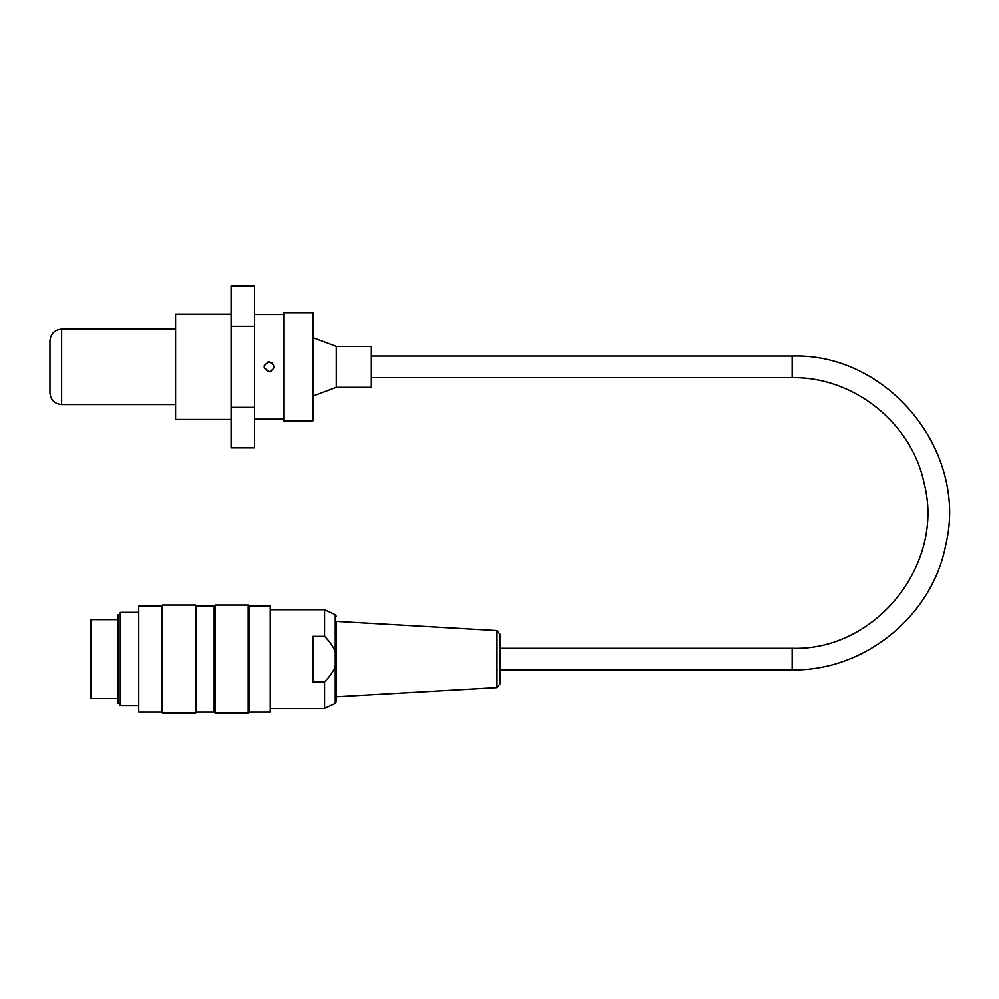 <?xml version="1.0" encoding="UTF-8"?>
<svg xmlns="http://www.w3.org/2000/svg" width="999" height="999" viewBox="0 0 999 999"><rect width="100%" height="100%" fill="white"/><g stroke="black" fill="none" stroke-linecap="round" stroke-linejoin="round"><path stroke-width="1.5" d="M61.638 329.171C54.533 329.857 50.637 333.753 49.95 340.859L49.95 392.869C50.637 399.962 54.533 403.858 61.638 404.558L61.638 329.171L175.599 329.171M312.924 312.799L312.924 420.916L283.716 420.916L283.716 312.799L312.924 312.799M138.199 612.312L120.467 612.312L120.467 705.806L138.199 705.806M118.906 614.997L118.906 703.121L117.745 703.121L117.745 614.997L118.906 614.997L120.467 612.312M248.214 659.065L248.214 605.007L215.185 605.007L215.185 713.111L248.214 713.111L248.214 659.065M195.617 659.065L195.617 605.007L162.587 605.007L162.587 713.111L195.617 713.111L195.617 659.065M138.774 712.1L138.774 606.031L138.774 712.1L161.576 712.1L161.576 606.031L138.774 606.031M270.267 606.031L270.267 712.1L270.267 606.031L249.226 606.031L248.214 605.007M270.267 712.1L249.226 712.1L249.226 606.031M196.641 606.031L214.161 606.031L214.161 712.1L196.641 712.1L196.641 606.031L195.617 605.007M496.628 630.531L499.937 634.028L499.937 684.09L496.628 687.587L496.628 630.531L336.301 621.366L336.301 701.872L336.301 696.753L496.628 687.587M324.613 636.313L312.924 636.313L312.924 681.805L324.613 681.805C330.157 676.173 333.716 670.966 335.289 666.171L335.289 651.947C333.716 647.152 330.157 641.945 324.613 636.313L324.613 609.677L270.854 609.677M335.289 666.171L335.289 703.458L324.613 708.441L324.613 681.805M117.745 698.513L90.859 698.513L90.859 619.617L117.745 619.617M336.301 346.403L371.366 346.403L371.366 387.312L336.301 387.312L336.301 346.403L312.924 337.637M272.652 363.386L269.106 361.888C275.512 365.209 275.512 368.519 269.106 371.828C262.687 368.519 262.687 365.209 269.106 361.888L268.831 361.9M268.344 361.95L267.133 362.3M264.423 365.197L264.136 367.07M264.223 367.832L269.318 371.828M269.867 371.765L271.004 371.453M231.119 419.455L175.599 419.455L175.599 314.26L231.119 314.26M254.495 419.168L283.716 419.168M231.119 447.839L231.119 285.889L254.495 285.889L254.495 447.839L231.119 447.839M254.495 407.342L231.119 407.342M254.495 326.373L231.119 326.373M335.289 651.947L335.289 614.66L336.301 616.246M499.937 669.867L792.145 669.867L792.145 648.251L499.937 648.251M792.145 669.867C864.485 671.203 932.417 615.884 945.791 544.78C968.406 451.585 887.999 352.809 792.145 356.044L792.145 377.672C853.77 376.573 911.8 423.077 924.175 483.454C945.179 564.273 875.599 651.123 792.145 648.251M61.638 404.558L175.599 404.558M161.576 712.1L162.587 713.111M161.576 606.031L162.587 605.007M196.641 712.1L195.617 713.111M214.161 712.1L215.185 713.111M214.161 606.031L215.185 605.007M249.226 712.1L248.214 713.111M118.906 703.121L120.467 705.806M335.289 703.458L336.301 701.872M335.289 614.66L324.613 609.677M324.613 708.441L270.854 708.441M371.366 377.672L792.145 377.672M371.366 356.044L792.145 356.044M336.301 387.312L312.924 396.079M254.495 314.56L283.716 314.56"/></g></svg>

